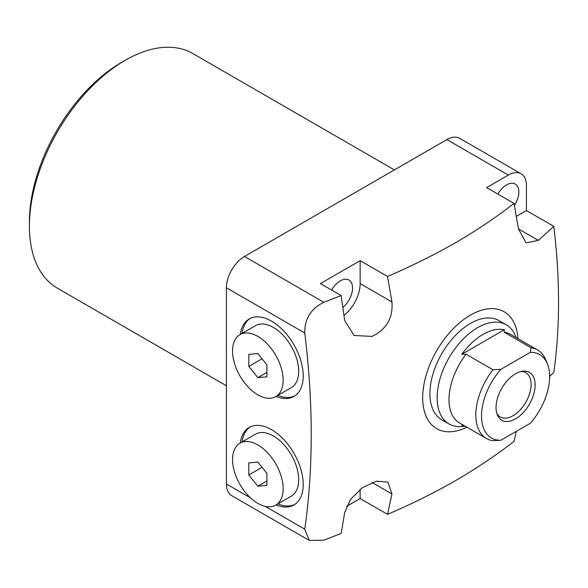 <?xml version="1.0" encoding="UTF-8"?>
<svg xmlns="http://www.w3.org/2000/svg" width="588" height="588" viewBox="0 0 588 588"><rect width="100%" height="100%" fill="white"/><g stroke="black" fill="none" stroke-linecap="round" stroke-linejoin="round"><path stroke-width="0.88" d="M394.401 169.91L192.923 53.589A135.468 78.211 120 0 0 125.193 60.292A135.468 78.211 120 0 0 125.193 60.299A135.468 78.211 120 0 0 29.4 226.211A135.468 78.211 120 0 0 57.455 288.223L226.402 385.765M125.185 60.299L121.576 62.379A130.36 75.264 120 0 0 29.4 222.036L29.4 226.211M331.581 290.06A17.383 10.033 -60 0 1 340.268 280.888A17.383 10.033 -60 0 1 348.956 280.028A17.383 10.033 -60 0 1 352.058 292.28A17.383 10.033 -60 0 1 342.87 307.45M497.86 194.062A17.383 10.033 -60 0 1 506.547 184.889A17.383 10.033 -60 0 1 515.235 184.022A17.383 10.033 -60 0 1 514.412 205.447M466.865 427.197A67.48 38.962 -60 0 1 422.721 395.695A67.48 38.962 -60 0 1 470.4 315.117A67.48 38.962 -60 0 1 517.984 338.651M508.355 175.077A25.563 14.759 -60 0 1 521.137 173.813L459.684 138.334A25.563 14.759 120 0 0 446.902 139.599L508.355 175.077L486.666 187.601L514.052 203.411C496.154 217.295 476.67 230.393 455.582 242.697C434.267 254.869 411.585 266.121 387.536 276.456L391.931 301.953C393.144 317.924 386.514 329.398 372.05 336.387L354.035 335.491L344.693 320.585L341.128 295.573L323.834 302.283L244.476 256.471A25.563 14.759 120 0 0 226.402 287.775L226.402 483.953A25.563 14.759 120 0 0 231.694 495.647L309.288 540.445L304.768 529.193L265.181 506.334M226.402 287.775L304.768 333.014C304.525 318.902 310.883 308.656 323.834 302.283M304.768 333.014C313.382 403.383 313.382 468.776 304.768 529.193M346.538 506.415L360.15 498.558L387.536 514.368L391.931 493.949L387.926 482.131L376.474 481.16L362.399 487.643L350.544 499.366L344.693 512.589L341.128 533.485L323.834 540.203L309.288 540.445M387.536 514.368C411.585 504.041 434.267 492.788 455.582 480.609C476.67 468.305 496.154 455.215 514.052 441.323L516.227 431.401M276.059 396.422A44.732 25.828 -120 0 0 293.956 396.422A44.732 25.828 -120 0 0 300.806 360.584A44.732 25.828 -120 0 0 271.59 321.166A44.732 25.828 -120 0 0 249.224 318.946A44.732 25.828 -120 0 0 240.279 334.447M250.143 318.461A44.732 25.828 -120 0 0 242.087 333.403M276.059 504.945A44.732 25.828 -120 0 0 293.956 504.945A44.732 25.828 -120 0 0 300.806 469.106A44.732 25.828 -120 0 0 271.59 429.688A44.732 25.828 -120 0 0 249.224 427.476A44.732 25.828 -120 0 0 240.279 442.97M250.143 426.984A44.732 25.828 -120 0 0 242.087 441.926M465.035 426.146L463.182 426.396A57.257 33.053 -60 0 1 449.004 423.97L441.772 419.795A57.257 33.053 -60 0 1 432.996 373.917A57.257 33.053 -60 0 1 470.4 323.459A57.257 33.053 -60 0 1 499.028 320.622L506.253 324.796A57.257 33.053 -60 0 1 515.448 335.866L516.154 337.6M446.902 139.599L244.476 256.471M387.536 276.456L360.15 260.646L320.386 283.6L341.128 295.573M521.137 173.813A25.563 14.759 -60 0 1 526.429 185.514L526.429 210.555L516.323 216.391M549.64 376.276L553.808 372.454C560.121 327.398 560.121 278.705 553.808 226.365L526.429 210.555M360.15 260.646L360.15 283.6A28.114 16.236 -60 0 1 343.995 315.477M360.15 498.558L360.15 489.319M553.808 226.365L538.329 240.382L526.091 242.822L518.447 228.908L514.052 203.411M277.867 395.379A44.732 25.828 -120 0 0 294.838 395.871M277.867 503.901A44.732 25.828 -120 0 0 294.838 504.394M449.004 423.97A57.257 33.053 -60 0 1 440.228 378.091A57.257 33.053 -60 0 1 477.625 327.634A57.257 33.053 -60 0 1 506.253 324.796M500.88 440.265L492.928 440.684A51.119 29.518 -60 0 1 486.408 438.479L459.581 422.993A51.119 29.518 -60 0 1 466.1 354.233L461.808 354.299A52.824 30.502 -60 0 1 483.049 334.381A52.824 30.502 -60 0 1 504.298 329.772L504.181 332.249A51.119 29.518 -60 0 1 510.7 334.447L537.528 349.941A51.119 29.518 -60 0 1 545.737 359.819L547.399 363.891A48.172 27.812 -60 0 1 530.28 423.286L500.88 440.265A48.172 27.812 -60 0 1 481.521 415.959A48.172 27.812 -60 0 1 500.88 369.301L530.28 352.33L531.008 347.736A51.119 29.518 -60 0 1 537.528 349.941M464.152 425.631A52.824 30.502 -60 0 1 461.808 425.256L463.484 425.242M515.58 373.74A27.629 15.949 -60 0 1 522.556 371.197A27.629 15.949 -60 0 1 534.793 389.3A27.629 15.949 -60 0 1 515.58 418.854A27.629 15.949 -60 0 1 497.33 414.885A27.629 15.949 -60 0 1 515.58 373.74M496.801 413.357A25.563 14.759 120 0 0 500.27 416.973A25.563 14.759 120 0 0 513.052 415.701A25.563 14.759 120 0 0 529.744 393.181A25.563 14.759 120 0 0 525.826 372.696A25.563 14.759 120 0 0 520.968 371.498M486.408 438.479A51.119 29.518 -60 0 1 492.928 369.727L466.1 354.233M461.808 354.299L504.298 329.772M504.181 332.249L531.008 347.736M492.928 369.727L500.88 369.301M530.28 352.33A48.172 27.812 -60 0 1 547.399 363.891M235.935 338.357A35.787 20.661 -120 0 0 242.447 379.907A35.787 20.661 -120 0 0 275.743 396.606A35.787 20.661 -120 0 0 279.763 392.88A35.787 20.661 -120 0 0 273.258 351.33A35.787 20.661 -120 0 0 239.963 334.631A35.787 20.661 -120 0 0 235.935 338.357M275.743 396.606L291.288 387.632A35.787 20.661 -120 0 0 295.308 383.905A35.787 20.661 -120 0 0 288.796 342.356A35.787 20.661 -120 0 0 255.501 325.656L239.963 334.631M248.812 354.373L257.853 353.572L266.886 364.81L266.886 376.857L257.853 377.665L248.812 366.427L248.812 354.373M262.05 358.783L248.812 366.427M266.886 372.447L257.853 377.665M279.763 472.186A35.787 20.661 -120 0 0 239.963 443.154A35.787 20.661 -120 0 0 235.935 476.096A35.787 20.661 -120 0 0 275.743 505.129A35.787 20.661 -120 0 0 279.763 472.186M275.743 505.129L291.288 496.154A35.787 20.661 -120 0 0 295.308 463.212A35.787 20.661 -120 0 0 255.501 434.179L239.963 443.154M266.886 473.333L266.886 485.379L257.853 486.188L248.812 474.95L248.812 462.896L257.853 462.095L266.886 473.333M257.853 486.188L266.886 480.969M262.05 467.306L248.812 474.95M250.525 497.874L226.402 483.953M391.931 493.949L372.05 482.476M360.15 283.6L391.931 301.953M518.447 228.908L538.329 240.382M121.576 62.379L125.193 60.299"/></g></svg>

